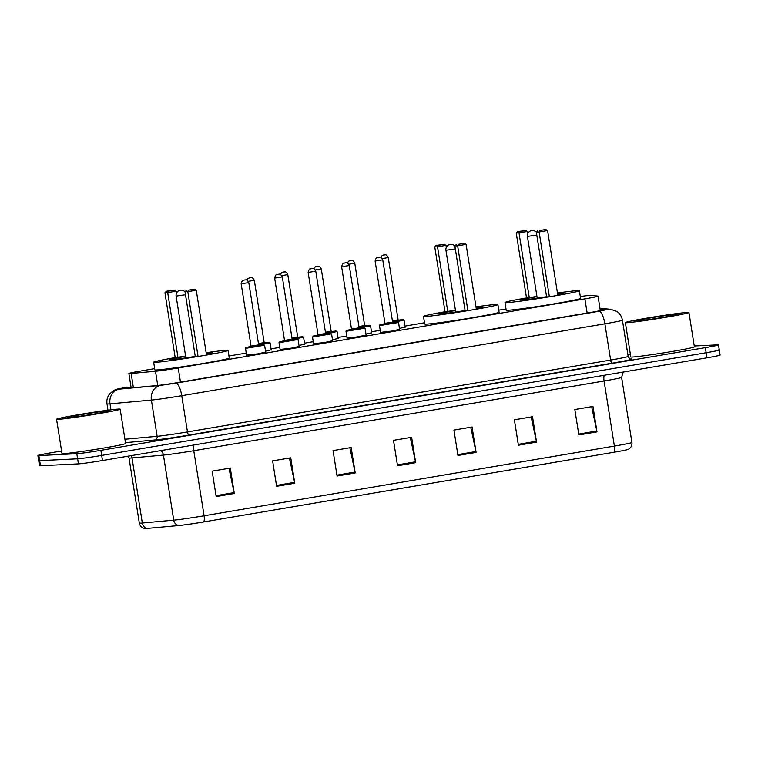 <?xml version="1.0" encoding="UTF-8"?>
<svg xmlns="http://www.w3.org/2000/svg" width="758" height="758" viewBox="0 0 758 758"><rect width="100%" height="100%" fill="white"/><g stroke="black" fill="none" stroke-linecap="round" stroke-linejoin="round"><path stroke-width="1.14" d="M399.627 329.36L391.734 331.094L380.544 332.383M366.142 335.045L358.25 336.779L347.06 338.068M332.648 340.73L324.765 342.474L313.575 343.753M299.164 346.425L291.271 348.159L280.081 349.447M265.679 352.11L257.786 353.853L246.596 355.132M271.184 349.817L265.527 351.181M304.678 344.132L299.012 345.487M405.132 327.058L399.475 328.422M371.647 332.753L365.991 334.107M338.163 338.438L332.506 339.802M154.67 368.634L142.03 370.776A19.32 0.673 -9 0 0 128.879 373.514A19.32 0.673 -9 0 0 131.134 373.476L155.485 371.249A19.32 0.673 -9 0 0 178.244 367.981L584.892 298.889A19.32 0.673 -9 0 0 598.043 296.16A19.32 0.673 -9 0 0 597.854 296.094L590.558 295.421A19.32 0.673 -9 0 0 589.8 295.421A19.32 0.673 -9 0 0 580.296 296.53M505.984 308.942L498.783 310.174M424.499 322.785L404.98 326.101M380.222 330.308L371.496 331.796M346.728 336.002L338.011 337.481M313.244 341.687L304.526 343.175M279.759 347.382L271.032 348.86M246.274 353.067L228.954 356.014M694.252 345.999L717.542 344.862A19.32 0.673 171 0 1 718.489 344.918A19.32 0.673 171 0 1 705.347 347.647L100.88 450.337A19.32 0.673 171 0 1 76.814 453.71L38.848 455.567A19.32 0.673 171 0 1 37.9 455.511A19.32 0.673 171 0 1 51.042 452.772L61.587 450.982M627.889 354.772L630.381 354.356M718.489 344.918L719.295 350.006A19.32 0.673 171 0 1 706.153 352.735L101.686 455.425A19.32 0.673 171 0 1 77.619 458.798L39.653 460.656A19.32 0.673 171 0 1 38.705 460.589A19.32 0.673 171 0 0 39.653 460.656L77.619 458.798A19.32 0.673 171 0 0 101.686 455.425L706.153 352.735A19.32 0.673 171 0 0 719.295 350.006A19.32 0.673 171 0 0 718.347 349.94M131.011 386.931A19.32 0.673 -9 0 0 125.781 388.229A19.32 0.673 -9 0 0 128.026 388.191L156.641 385.585A19.32 0.673 -9 0 0 179.4 382.307L590.937 312.391A19.32 0.673 -9 0 0 604.088 309.662A19.32 0.673 -9 0 0 603.889 309.596L600.118 309.245M613.933 452.251L203.618 521.959A21.12 0.739 171 0 1 178.736 525.54L147.327 528.411A21.12 0.739 171 0 1 145.034 528.515L144.172 528.354C141.5 527.559 139.889 525.806 139.32 523.077A25.753 0.9 -9 0 0 142.324 523.02L173.734 520.159A25.753 0.9 -9 0 0 204.082 515.791L614.387 446.083A6.443 1.971 80.4 0 1 613.933 452.251A21.12 0.739 171 0 0 628.174 449.38L628.941 448.963C631.234 447.381 632.229 445.211 631.916 442.445L621.607 377.361A25.753 0.9 171 0 1 604.079 380.999L193.773 450.707A25.753 0.9 171 0 1 163.425 455.075L132.015 457.936A25.753 0.9 171 0 1 130.272 458.069A25.753 0.9 171 0 1 129.012 457.984L128.405 456.108M719.295 350.006L720.1 355.085A19.32 0.673 171 0 1 706.958 357.823L102.491 460.513A19.32 0.673 171 0 1 78.425 463.877L40.458 465.734A19.32 0.673 171 0 1 39.511 465.677L37.9 455.511M276.632 486.304L272.605 460.873L290.74 457.794L294.767 483.216L276.632 486.304M216.182 496.566L212.155 471.144L230.29 468.065L234.317 493.486L216.182 496.566M457.965 455.492L453.938 430.07L472.073 426.991L476.1 452.412L457.965 455.492M518.415 445.221L514.388 419.799L532.523 416.72L536.55 442.141L518.415 445.221M578.856 434.95L574.829 409.528L592.964 406.449L596.991 431.87L578.856 434.95M337.073 476.033L333.046 450.603L351.181 447.523L355.208 472.954L337.073 476.033M397.524 465.763L393.497 440.341L411.632 437.252L415.659 462.683L397.524 465.763M410.296 437.48L415.488 461.802A5.154 1.573 80.4 0 1 415.659 462.683M349.845 447.751L355.047 472.063A5.154 1.573 80.4 0 1 355.208 472.954M591.628 406.676L596.83 430.989A5.154 1.573 80.4 0 1 596.991 431.87M531.187 416.947L536.38 441.26A5.154 1.573 80.4 0 1 536.55 442.141M470.737 427.218L475.939 451.531A5.154 1.573 80.4 0 1 476.1 452.412M228.954 468.292L234.156 492.605A5.154 1.573 80.4 0 1 234.317 493.486M289.404 458.022L294.597 482.334A5.154 1.573 80.4 0 1 294.767 483.216M626.932 322.709A32.196 1.128 171 0 1 625.359 322.614A32.196 1.128 171 0 1 652.06 317.261A32.196 1.128 171 0 1 687.383 312.438A32.196 1.128 171 0 1 688.956 312.533A32.196 1.128 171 0 1 662.246 317.886A32.196 1.128 171 0 1 626.932 322.709M688.956 312.533L694.394 346.861A32.196 1.128 171 0 1 667.684 352.214A32.196 1.128 171 0 1 632.371 357.027A32.196 1.128 171 0 1 630.798 356.933L625.359 322.614M676.866 314.229A20.997 0.73 171 0 1 677.889 314.314A20.997 0.73 171 0 1 660.123 317.839A20.997 0.73 171 0 1 637.45 320.918A20.997 0.73 171 0 1 636.436 320.88A20.997 0.73 171 0 1 653.481 317.422A20.997 0.73 171 0 1 676.866 314.229M557.462 293.005A37.673 1.317 171 0 1 577.53 290.636A37.673 1.317 171 0 1 579.377 290.75A37.673 1.317 171 0 1 548.129 297.013A37.673 1.317 171 0 1 506.808 302.65A37.673 1.317 171 0 1 504.97 302.537A37.673 1.317 171 0 1 526.507 297.913M579.377 290.75L580.59 298.377A37.673 1.317 171 0 1 549.342 304.64A37.673 1.317 171 0 1 508.021 310.278A37.673 1.317 171 0 1 506.173 310.164L504.97 302.537M557.566 293.659A21.897 0.767 171 0 1 562.72 293.147A21.897 0.767 171 0 1 563.8 293.213A21.897 0.767 171 0 1 557.736 294.72M546.565 296.7A21.897 0.767 171 0 1 521.618 300.13A21.897 0.767 171 0 1 520.547 300.064A21.897 0.767 171 0 1 536.967 296.71M527.795 233.549L527.473 231.512L516.245 233.085L526.507 297.922L536.929 296.482M549.37 296.804L557.831 295.364L547.57 230.536L539.109 231.967L549.37 296.804L546.603 296.937L536.332 232.109L539.109 231.967L539.715 230.517L545.76 229.484L539.715 230.517M519.628 231.493L525.673 230.47L517.648 231.588L519.628 231.493L519.012 232.952L529.283 297.78M537.735 230.612L536.332 232.109M547.57 230.536L545.76 229.484M517.648 231.588L516.245 233.085M527.473 231.512L525.673 230.47M58.139 419.345A32.196 1.128 171 0 1 56.566 419.24A32.196 1.128 171 0 1 83.266 413.887A32.196 1.128 171 0 1 118.58 409.074A32.196 1.128 171 0 1 120.162 409.168A32.196 1.128 171 0 1 93.452 414.522A32.196 1.128 171 0 1 58.139 419.345M120.162 409.168L125.591 443.496A32.196 1.128 171 0 1 98.891 448.85A32.196 1.128 171 0 1 63.577 453.663A32.196 1.128 171 0 1 61.995 453.568L56.566 419.24M108.072 410.855A20.997 0.73 171 0 1 109.086 410.95A20.997 0.73 171 0 1 91.32 414.474A20.997 0.73 171 0 1 68.656 417.554A20.997 0.73 171 0 1 67.642 417.516A20.997 0.73 171 0 1 84.678 414.058A20.997 0.73 171 0 1 108.072 410.855M475.977 306.848A37.673 1.317 171 0 1 496.054 304.479A37.673 1.317 171 0 1 497.892 304.593A37.673 1.317 171 0 1 466.653 310.856A37.673 1.317 171 0 1 425.333 316.493A37.673 1.317 171 0 1 423.485 316.38A37.673 1.317 171 0 1 445.031 311.756L455.454 310.325M497.892 304.593L499.105 312.22A37.673 1.317 171 0 1 467.857 318.483A37.673 1.317 171 0 1 426.536 324.121A37.673 1.317 171 0 1 424.698 324.007L423.485 316.38M476.081 307.502A21.897 0.767 171 0 1 481.245 306.99A21.897 0.767 171 0 1 482.315 307.056A21.897 0.767 171 0 1 476.251 308.563M465.09 310.543A21.897 0.767 171 0 1 440.142 313.973A21.897 0.767 171 0 1 439.071 313.907A21.897 0.767 171 0 1 455.492 310.553M467.894 310.647L476.356 309.207L466.085 244.379L457.624 245.81L467.894 310.647L465.118 310.78L454.857 245.952L457.624 245.81L458.239 244.36L464.284 243.327L458.239 244.36M438.143 245.336L444.188 244.313L436.163 245.431L438.143 245.336L437.527 246.795L445.998 245.355L446.31 247.392M447.798 311.623L437.527 246.795L434.76 246.928L445.031 311.765M456.259 244.455L454.857 245.952M466.085 244.379L464.284 243.327M436.163 245.431L434.76 246.928M445.998 245.355L444.188 244.313M206.148 352.697A37.673 1.317 171 0 1 226.225 350.319A37.673 1.317 171 0 1 228.063 350.433A37.673 1.317 171 0 1 196.824 356.696A37.673 1.317 171 0 1 155.504 362.333A37.673 1.317 171 0 1 153.656 362.22A37.673 1.317 171 0 1 175.202 357.596L185.625 356.165M228.063 350.433L229.276 358.06A37.673 1.317 171 0 1 198.028 364.323A37.673 1.317 171 0 1 156.707 369.961A37.673 1.317 171 0 1 154.869 369.847L153.656 362.22M206.252 353.351A21.897 0.767 171 0 1 211.416 352.83A21.897 0.767 171 0 1 212.486 352.906A21.897 0.767 171 0 1 206.422 354.403M195.251 356.393A21.897 0.767 171 0 1 170.313 359.813A21.897 0.767 171 0 1 169.242 359.747A21.897 0.767 171 0 1 185.653 356.402M198.056 356.487L206.527 355.047L196.256 290.219L187.794 291.659L198.056 356.487L195.289 356.62L185.028 291.792L187.794 291.659L188.401 290.2L194.446 289.168L188.401 290.2M168.314 291.176L174.359 290.153L166.334 291.28L168.314 291.176L167.698 292.635L176.159 291.205L176.481 293.232M177.969 357.473L167.698 292.635L164.931 292.777L175.202 357.605M186.43 290.295L185.028 291.792M196.256 290.219L194.446 289.168M166.334 291.28L164.931 292.777M176.159 291.205L174.359 290.153M587.137 313.035L584.892 298.889M180.48 382.127L178.244 367.981M157.73 385.471L155.485 371.249M133.389 387.708L131.134 373.476M126.179 387.395A12.877 3.932 80.4 0 1 126.321 387.366L119.205 389.148L160.592 385.367L175.771 383.188L598.915 311.301L607.556 309.435L600.033 308.743M598.915 311.301A12.877 3.932 80.4 0 1 604.884 323.818L610.626 360.05A25.753 0.9 -9 0 0 628.155 356.402L622.413 320.179A25.753 0.9 171 0 1 604.884 323.818L181.74 395.704A25.753 0.9 171 0 1 151.392 400.072L109.995 403.843A25.753 0.9 171 0 1 108.261 403.976A25.753 0.9 171 0 1 107.001 403.9L107.996 410.211M110.952 409.832L109.995 403.843A12.877 11.389 -95.2 0 1 119.205 389.148M630.106 358.856L631.547 358.989A28.975 1.014 171 0 1 612.113 363.177L188.969 435.064A28.975 1.014 171 0 1 154.831 439.972L125.458 442.653M705.347 347.647L706.958 357.823M38.848 455.567L40.458 465.734M76.814 453.71L78.425 463.877M100.88 450.337L102.491 460.513M160.592 385.367A12.877 11.389 -95.2 0 0 151.392 400.072L157.133 436.305A25.753 0.9 -9 0 0 187.472 431.937L610.626 360.05A3.221 0.985 -99.6 0 0 612.113 363.177M124.918 439.242L157.133 436.305A3.221 2.843 84.8 0 1 154.831 439.972M175.771 383.188A12.877 3.932 80.4 0 1 181.74 395.704L187.472 431.937A3.221 0.985 -99.6 0 0 188.969 435.064M628.155 356.402C629.377 358.543 630.249 359.415 630.751 359.017A3.221 3.184 95.3 0 0 631.547 358.989M607.556 309.435A12.877 12.753 -84.7 0 1 610.759 309.321L599.966 308.326M107.001 403.9C106.461 400.082 107.399 396.661 109.806 393.648L114.06 390.285C118.485 388.655 114.733 389.565 126.321 387.366A12.877 3.932 80.4 0 1 126.472 387.347M203.618 521.959A6.443 1.971 -99.6 0 0 204.082 515.791L193.773 450.707A6.443 1.971 80.4 0 1 193.963 444.974M178.736 525.54A6.443 5.694 -95.2 0 1 173.734 520.159L163.425 455.075A6.443 5.694 84.8 0 0 160.734 450.612M604.278 375.267A6.443 1.971 80.4 0 0 604.079 380.999L614.387 446.083A25.753 0.9 -9 0 0 631.916 442.445M147.327 528.411A6.443 5.694 -95.2 0 1 142.324 523.02L132.015 457.936A6.443 5.694 84.8 0 0 131.229 455.624M397.381 464.872L415.488 461.802M457.823 454.611L475.939 451.531M518.273 444.34L536.38 441.26M578.714 434.069L596.83 430.989M336.931 475.143L355.047 472.063M276.49 485.414L294.597 482.334M216.039 495.685L234.156 492.605M536.351 232.194A5.154 5.154 0 0 0 527.426 236.43L536.797 235.046M454.866 246.037A5.154 5.154 0 0 0 445.941 250.273L455.321 248.889M185.037 291.877A5.154 5.154 0 0 0 176.112 296.113L185.492 294.729M392.54 321.676L401.029 320.236L402.868 319.63L398.291 320.17L402.943 319.62L404.052 320.189L392.682 322.33M398.623 320.35L392.511 321.515M380.715 257.332L382.373 255.361L384.893 254.83C384.969 255.294 385.907 253.352 388.257 257.54L382.278 258.601M383.33 255.067L384.543 254.868L383.33 255.067M392.407 320.852L398.121 319.829L398.566 320.359M359.055 327.361L367.535 325.921L369.383 325.324L364.806 325.855L369.449 325.315L370.558 325.883L359.197 328.015M365.138 326.035L359.027 327.2M347.23 263.026L348.888 261.046L351.399 260.515C351.475 260.979 352.413 259.037 354.772 263.225L348.784 264.286M349.845 260.761L351.058 260.553L349.845 260.761M358.922 326.537L364.636 325.514L365.081 326.044M325.57 333.056L334.051 331.616L335.898 331.009L331.312 331.549L335.965 331L337.073 331.568L325.703 333.709M325.438 332.231L331.151 331.208L331.691 331.729L325.542 332.885M313.746 268.711L315.404 266.74L317.915 266.2C317.99 266.674 318.929 264.731 321.288 268.919L315.3 269.981M316.361 266.446L317.564 266.238L316.361 266.446M292.076 338.741L300.566 337.301L302.404 336.694L297.828 337.234L302.48 336.694L303.588 337.263L292.218 339.394M291.953 337.916L297.657 336.893L298.197 337.424L292.057 338.58M280.261 274.396L281.919 272.425L284.43 271.895C284.506 272.359 285.444 270.416 287.794 274.604L281.815 275.666M282.876 272.141L284.079 271.933L282.876 272.141M258.592 344.435L267.081 342.995L268.919 342.389L264.343 342.919L268.995 342.379L270.104 342.948L258.734 345.079M264.675 343.109L258.563 344.265M246.767 280.09L247.951 278.404L250.936 277.58C251.021 278.053 251.959 276.101 254.309 280.299L248.33 281.36M249.382 277.826L250.595 277.618L249.382 277.826M258.459 343.611L264.172 342.588L264.618 343.109M379.929 325.542L379.559 325.04L380.128 324.689L384.922 323.704L380.431 324.803L395.25 322.131L398.537 322.491L379.929 325.542M393.118 322.643L384.666 324.083M392.616 322.122L382.743 259.833L375.115 261.046L384.979 323.334L392.616 322.122L393.061 322.652M379.028 257.161L377.825 257.369L379.028 257.161M346.444 331.227L346.633 330.374L351.437 329.398L346.946 330.488L361.756 327.826L365.053 328.176L346.444 331.227M359.624 328.337L351.181 329.768M359.121 327.816L349.258 265.527L341.631 266.731L351.494 329.019L359.121 327.816L359.576 328.337M345.544 262.846L344.34 263.054L345.544 262.846M312.959 336.922L313.149 336.069L317.953 335.083L313.461 336.182L328.271 333.511L331.559 333.871L312.959 336.922M326.139 334.022L317.687 335.462M325.637 333.501L315.773 271.212L308.136 272.425L318.009 334.714L325.637 333.501L326.082 334.032M312.059 268.54L310.846 268.739L312.059 268.54M279.465 342.607L279.664 341.754L284.468 340.778L279.977 341.867L294.786 339.205L298.074 339.556L279.465 342.607M292.654 339.717L284.203 341.147M292.152 339.196L282.289 276.907L274.652 278.11L284.515 340.399L292.152 339.196L292.597 339.717M278.574 274.225L277.362 274.434L278.574 274.225M245.98 348.301L245.611 347.799L246.179 347.448L250.974 346.463L246.483 347.562L261.302 344.89L264.589 345.241L245.98 348.301M259.113 345.411L250.718 346.842M258.668 344.881L248.795 282.592L241.167 283.805L251.031 346.093L258.668 344.881L259.208 345.411M245.08 279.92L243.877 280.119L245.08 279.92M600.336 310.666L598.043 296.16M131.162 387.906L128.879 373.514M622.413 320.179C621.768 316.493 619.902 313.585 616.832 311.462L610.759 309.321M139.32 523.077L129.012 457.984M621.607 377.361L623.209 372.045M537.204 298.178L527.426 236.43M455.719 312.021L445.941 250.273M185.89 357.861L176.112 296.113M388.257 257.54L398.121 319.829M404.052 320.189L405.179 327.304M354.772 263.225L364.636 325.514M370.558 325.883L371.685 332.999M321.288 268.919L331.151 331.208M337.073 331.568L338.201 338.684M287.794 274.604L297.657 336.893M303.588 337.263L304.716 344.378M254.309 280.299L264.172 342.588M270.104 342.948L271.222 350.063M375.115 261.046C376.612 255.399 377.996 258.156 377.825 257.341L379.379 257.123C379.455 257.587 380.393 255.645 382.743 259.833M379.455 325.514L380.582 332.629M398.537 322.491L399.665 329.607M384.998 323.903L384.979 323.334M341.631 266.731C343.128 261.093 344.511 263.841 344.34 263.035L345.894 262.808C345.97 263.282 346.908 261.33 349.258 265.527M345.97 331.199L347.098 338.314M365.053 328.176L366.18 335.292M351.513 329.597L351.494 329.019M308.136 272.425C309.643 266.778 311.017 269.535 310.856 268.72L312.4 268.503C312.486 268.967 313.424 267.024 315.773 271.212M312.486 336.893L313.613 343.999M331.559 333.871L332.686 340.986M318.019 335.282L318.009 334.714M274.652 278.11C276.149 272.473 277.532 275.22 277.362 274.415L278.916 274.188C278.991 274.652 279.929 272.709 282.289 276.907M279.001 342.578L280.119 349.694M298.074 339.556L299.202 346.671M284.534 340.977L284.515 340.399M241.167 283.805C242.664 278.158 244.048 280.915 243.877 280.1L245.431 279.882C245.507 280.346 246.445 278.404 248.795 282.592M245.507 348.263L246.634 355.379M264.589 345.241L265.717 352.356M251.05 346.662L251.031 346.093"/></g></svg>
